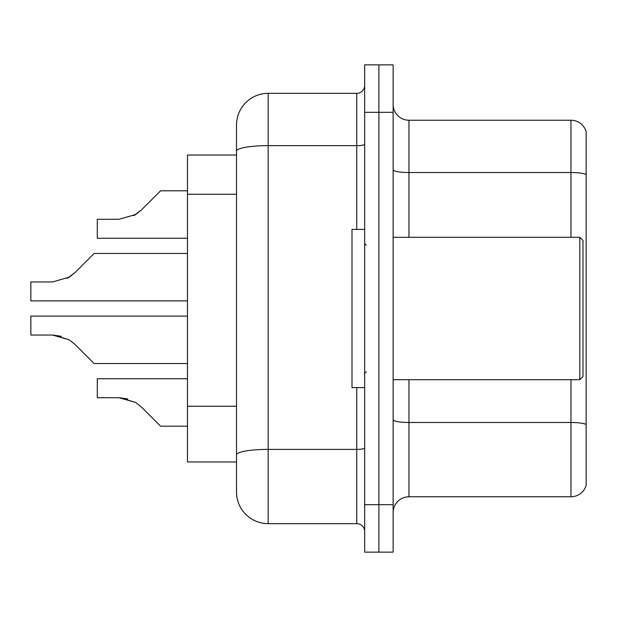 <?xml version="1.0" encoding="UTF-8"?>
<svg xmlns="http://www.w3.org/2000/svg" width="617" height="617" viewBox="0 0 617 617"><rect width="100%" height="100%" fill="white"/><g stroke="black" fill="none" stroke-linecap="round" stroke-linejoin="round"><path stroke-width="0.93" d="M236.519 155.044L187.475 155.044L187.475 461.956L236.519 461.956L236.519 492.019L236.519 124.981A31.644 31.644 0 0 1 268.156 93.344L356.749 93.344A7.913 7.913 0 0 0 364.662 85.431M393.137 512.588A15.818 15.818 0 0 1 408.963 496.762L570.964 496.762L570.964 379.694M378.9 64.862L364.662 64.862L364.662 504.675L378.9 504.675L378.9 552.138L393.137 552.138L393.137 504.675L378.9 504.675L378.9 64.862L393.137 64.862L393.137 504.675M586.15 131.629A15.818 15.818 0 0 0 570.964 120.238A15.818 15.818 0 0 1 586.15 131.629L586.15 485.371A15.818 15.818 0 0 1 570.964 496.762M586.15 174.511A15.818 2.746 180 0 0 570.964 172.529L570.964 120.238L408.963 120.238A15.818 15.818 0 0 1 393.137 104.412A15.818 15.818 0 0 0 408.963 120.238L408.963 237.306M364.662 504.675L364.662 552.138L378.9 552.138M268.156 93.344L268.156 523.656L356.749 523.656L356.749 387.599M236.519 474.612L236.519 460.375M356.749 229.401L356.749 145.635L268.156 145.635A31.644 5.491 180 0 0 236.519 151.126L236.519 124.981M364.662 531.569A7.913 7.913 0 0 0 356.749 523.656M268.156 523.656A31.644 31.644 0 0 1 236.519 492.019M187.475 316.097L30.85 316.097L30.85 335.054L52.545 335.054L30.85 335.054L52.545 335.054L30.85 335.054L52.545 335.054L30.85 335.054L52.545 335.054L30.85 335.054L52.545 335.054L30.85 335.054L52.545 335.054L30.85 335.054L52.545 335.054L30.85 335.054L52.545 335.054L30.85 335.054L52.545 335.054L30.85 335.054L52.545 335.054L69.251 339.828L53.741 335.077L69.251 339.828L53.741 335.077L69.251 339.828L53.741 335.077L69.251 339.828L53.741 335.077L69.251 339.828L53.741 335.077L69.251 339.828L53.741 335.077L69.251 339.828L53.741 335.077L69.251 339.828L53.741 335.077L69.251 339.828L53.741 335.077L69.251 339.828L74.919 344.325L94.131 363.536L187.475 363.536M69.251 339.828L74.919 344.325M187.475 253.464L94.131 253.464L74.919 272.675L67.315 278.29L69.251 277.172L52.545 281.946L30.85 281.946L30.85 300.903L187.475 300.903M74.919 272.675L67.315 278.29L74.919 272.675L67.315 278.29L74.919 272.675L67.315 278.29L74.919 272.675L67.315 278.29L74.919 272.675L67.315 278.29L74.919 272.675L67.315 278.29L74.919 272.675L67.315 278.29L74.919 272.675L67.315 278.29L74.919 272.675L67.315 278.29L74.919 272.675L69.251 277.172L74.919 272.675L69.251 277.172L52.545 281.946M160.582 190.815L187.475 190.815L160.582 190.815L141.37 210.027L133.758 215.642L135.701 214.523L118.996 219.297L97.293 219.297L97.293 238.255L187.475 238.255M141.37 210.027L135.701 214.523L141.37 210.027L135.701 214.523L118.996 219.297L135.701 214.523L118.996 219.297L135.701 214.523L118.996 219.297L135.701 214.523L118.996 219.297L135.701 214.523L118.996 219.297L135.701 214.523L118.996 219.297L135.701 214.523L118.996 219.297L135.701 214.523L118.996 219.297L135.701 214.523L118.996 219.297L135.701 214.523L141.37 210.027L133.758 215.642M120.184 397.726L135.701 402.477L120.184 397.726L135.701 402.477L120.184 397.726L135.701 402.477L120.184 397.726L135.701 402.477L120.184 397.726L135.701 402.477L120.184 397.726L135.701 402.477L120.184 397.726L135.701 402.477L120.184 397.726L135.701 402.477L120.184 397.726L135.701 402.477L120.184 397.726L135.701 402.477L141.37 406.973L160.582 426.185L187.475 426.185M187.475 378.745L97.293 378.745L97.293 397.703L118.996 397.703L97.293 397.703L118.996 397.703L97.293 397.703L118.996 397.703L97.293 397.703L118.996 397.703L97.293 397.703L118.996 397.703L97.293 397.703L118.996 397.703L97.293 397.703L118.996 397.703L97.293 397.703L118.996 397.703L97.293 397.703L118.996 397.703L97.293 397.703L118.996 397.703L135.701 402.477L141.37 406.973L135.701 402.477M579.818 237.306L582.988 240.468L582.988 376.532L579.818 379.694L579.818 237.306L393.137 237.306M364.662 229.401L352.006 229.401L352.006 387.599L364.662 387.599M97.293 397.703L118.996 397.703L127.68 398.921M61.23 336.273L52.545 335.054M236.519 194.262L187.475 194.262M236.519 406.256L187.475 406.256M586.15 424.473A15.818 2.746 180 0 0 570.964 422.491L408.963 422.491L408.963 496.762M570.964 237.306L570.964 172.529L408.963 172.529A15.818 2.746 0 0 1 393.137 169.783M393.137 112.325L364.662 112.325M408.963 379.694L408.963 422.491A15.818 2.746 -0 0 1 393.137 419.745M364.662 448.011A7.913 1.373 0 0 1 356.749 449.392L268.156 449.392A31.644 5.491 180 0 0 236.519 454.883M364.662 144.262A7.913 1.373 0 0 1 356.749 145.635L356.749 93.344M393.137 379.694L579.818 379.694M366.243 245.219L364.662 243.638M366.243 371.781L364.662 373.362"/></g></svg>
